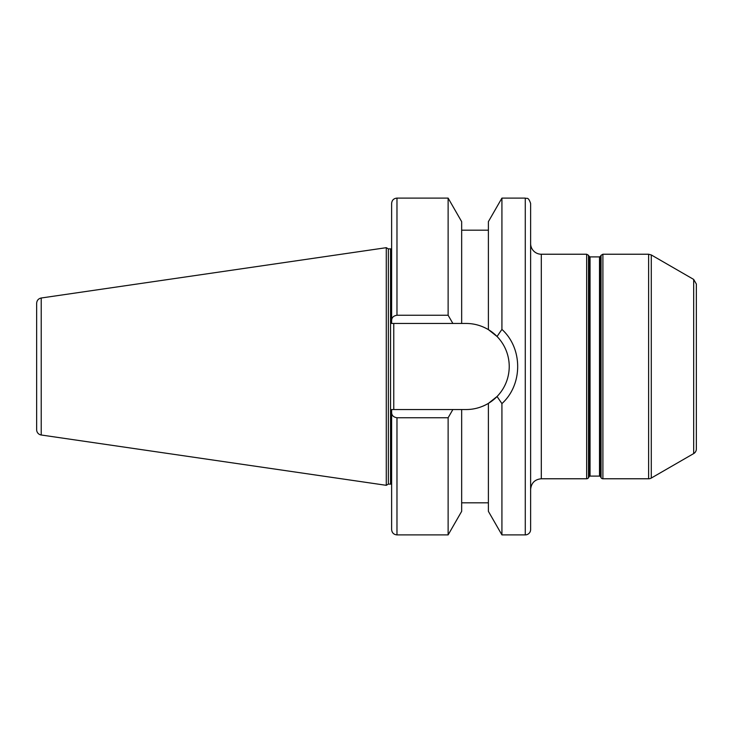 <?xml version="1.0" encoding="UTF-8"?>
<svg xmlns="http://www.w3.org/2000/svg" width="733" height="733" viewBox="0 0 733 733"><rect width="100%" height="100%" fill="white"/><g stroke="black" fill="none" stroke-linecap="round" stroke-linejoin="round"><path stroke-width="1.1" d="M599.502 476.093A1.072 1.072 0 0 1 600.428 476.624L600.428 256.376L599.502 256.907L599.502 476.093L590.047 476.093L590.047 256.907L589.121 256.376L589.121 476.624L588.507 477.696A2.135 2.135 0 0 1 586.647 478.768L541.311 478.768L541.311 254.232A10.693 10.693 0 0 1 530.619 243.539M530.619 203.444L530.619 529.556A5.342 5.342 0 0 1 525.277 534.898L525.277 198.102C526.862 199.129 528.081 196.142 530.619 203.444M693.675 453.58A5.342 5.342 0 0 0 696.35 448.953L696.35 284.047L693.675 279.42L693.675 453.58L651.289 478.053A5.342 5.342 0 0 1 648.623 478.768L602.902 478.768A2.135 2.135 0 0 1 601.051 477.696L600.428 476.624M589.121 476.624A1.072 1.072 0 0 1 590.047 476.093M498.449 334.422L500.923 330.83M396.974 198.102L448.129 198.102L448.129 315.254L396.974 315.254L396.974 198.102C393.722 198.414 391.944 200.201 391.624 203.444L391.624 323.464L466.206 323.464C474.004 323.482 481.407 325.534 488.389 329.621L488.389 221.65L501.922 198.102L501.922 329.401L497.047 336.493C513.274 353.178 513.292 379.813 497.047 396.507L501.922 403.599C522.941 384.614 522.913 348.367 501.922 329.401M501.922 403.599L501.922 534.898L525.277 534.898M504.964 347.799A43.036 43.036 0 0 0 488.389 329.621L497.047 336.493M396.974 315.254C393.484 315.804 391.697 317.572 391.624 320.541M391.624 412.459L391.624 529.556C391.944 532.799 393.722 534.586 396.974 534.898L448.129 534.898L448.129 417.746L452.875 409.536L391.624 409.536L391.624 412.459C391.697 415.428 393.484 417.196 396.974 417.746L448.129 417.746M452.875 323.464L448.129 315.254M448.129 198.102L461.662 221.65L461.662 323.464M393.768 409.536L393.768 323.464M497.047 396.507L488.389 403.379C481.407 407.466 474.004 409.518 466.206 409.536L461.662 409.536L461.662 511.35L448.129 534.898M461.662 409.536L452.875 409.536M482.726 406.238A43.036 43.036 0 0 0 498.458 394.995M504.084 386.923A43.036 43.036 0 0 0 507.52 378.558M509.096 370.028A43.036 43.036 0 0 0 508.949 361.516M488.389 403.379L488.389 511.35L501.922 534.898M41.222 298.001C38.391 298.643 36.87 300.402 36.65 303.297L36.65 429.703A5.342 5.342 0 0 0 41.222 434.999L386.282 485.319L386.282 247.681L41.222 298.001L41.222 434.999M386.282 247.681L388.362 248.89L388.362 484.11L386.282 485.319M388.362 248.89L390.561 248.89L390.561 484.11A3.207 3.207 0 0 1 391.624 484.293M541.311 254.232L586.647 254.232L586.647 478.768M651.289 478.053L651.289 254.947L648.623 254.232L648.623 478.768M602.902 478.768L602.902 254.232L648.623 254.232M600.428 256.376L601.051 255.304L601.051 477.696M588.507 477.696L588.507 255.304L586.647 254.232M396.974 417.746L396.974 534.898M541.311 478.768C534.824 479.4 531.26 482.965 530.619 489.461M693.675 279.42L651.289 254.947M590.047 256.907L599.502 256.907M589.121 256.376L588.507 255.304M602.902 254.232L601.051 255.304M501.922 198.102L525.277 198.102M461.662 230.18L488.389 230.18M461.662 502.82L488.389 502.82M388.362 484.11L390.561 484.11M390.561 248.89L391.624 248.707"/></g></svg>
